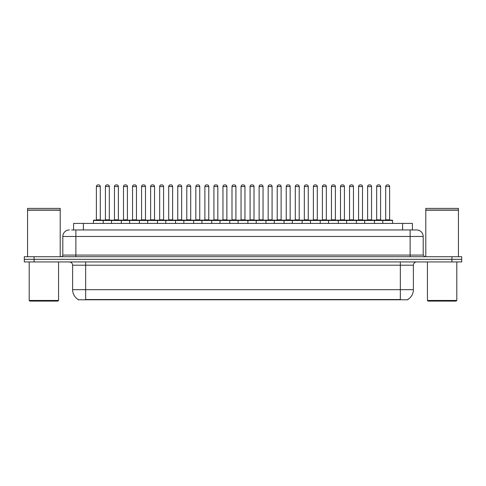 <?xml version="1.0" encoding="UTF-8"?>
<svg xmlns="http://www.w3.org/2000/svg" width="486" height="486" viewBox="0 0 486 486"><rect width="100%" height="100%" fill="white"/><g stroke="black" fill="none" stroke-linecap="round" stroke-linejoin="round"><path stroke-width="0.73" d="M73.593 229.945L73.593 223.414L412.407 223.414L412.407 229.945M407.839 299.473L407.839 299.795L78.161 299.795L78.161 299.473M78.258 299.534A11.427 11.427 0 0 1 72.608 289.68L85.664 289.68L85.664 299.534L400.336 299.534L400.336 289.68L413.392 289.68L413.392 265.198A3.262 3.262 0 0 1 416.654 261.93M72.608 289.68L72.608 265.198C72.414 263.212 71.327 262.124 69.346 261.93M407.742 299.534A11.427 11.427 0 0 0 413.392 289.68M461.7 261.93L461.7 259.324L24.3 259.324L24.3 261.93L34.093 261.93L34.093 259.324L24.3 259.324L24.3 256.711L34.093 256.711L34.093 259.324L461.7 259.324L461.7 261.93L34.093 261.93M71.782 229.945L416.654 229.945A6.531 6.531 0 0 1 423.185 236.469L423.185 255.077L424.813 256.711M71.63 229.945L75.877 229.945L75.877 236.469L62.816 236.469L62.816 255.077A1.634 1.634 0 0 1 61.187 256.711M69.346 229.945A6.531 6.531 0 0 0 62.816 236.469M461.7 256.711L461.7 259.324L461.7 256.711L34.093 256.711M423.185 236.469L410.123 236.469L410.123 229.945L416.654 229.945M382.774 223.414L382.774 220.48A0.328 0.328 0 0 1 383.096 220.152L392.238 220.152A0.328 0.328 0 0 1 392.567 220.48L93.434 220.48A0.328 0.328 0 0 1 93.762 220.152L102.904 220.152A0.328 0.328 0 0 1 103.226 220.48L103.226 223.414M100.292 186.527L96.374 186.527A1.634 1.634 0 0 1 98.008 184.899L98.658 184.899A1.634 1.634 0 0 1 100.292 186.527L100.292 219.824A0.328 0.328 0 0 0 100.614 220.152M96.374 186.527L96.374 219.824A0.328 0.328 0 0 1 96.046 220.152M93.434 220.48L93.434 223.414M112.272 220.48A0.328 0.328 0 0 0 111.944 220.152L102.801 220.152M105.413 186.527A1.634 1.634 0 0 1 107.048 184.899L107.698 184.899A1.634 1.634 0 0 1 109.332 186.527L105.413 186.527L105.413 219.824A0.328 0.328 0 0 1 105.091 220.152M109.332 186.527L109.332 219.824A0.328 0.328 0 0 0 109.66 220.152M93.762 220.152L102.904 220.152M98.008 184.899L98.658 184.899M111.519 223.414L111.519 220.48A0.328 0.328 0 0 1 111.847 220.152L120.984 220.152A0.328 0.328 0 0 1 121.312 220.48L121.312 223.414M118.371 186.527L114.459 186.527A1.634 1.634 0 0 1 116.087 184.899L116.743 184.899A1.634 1.634 0 0 1 118.371 186.527L118.371 219.824A0.328 0.328 0 0 0 118.699 220.152M114.459 186.527L114.459 219.824A0.328 0.328 0 0 1 114.131 220.152M129.604 223.414L129.604 220.48A0.328 0.328 0 0 1 129.926 220.152L139.069 220.152A0.328 0.328 0 0 1 139.397 220.48L139.397 223.414M136.457 186.527L132.538 186.527A1.634 1.634 0 0 1 134.172 184.899L134.822 184.899A1.634 1.634 0 0 1 136.457 186.527L136.457 219.824A0.328 0.328 0 0 0 136.785 220.152M132.538 186.527L132.538 219.824A0.328 0.328 0 0 1 132.216 220.152M147.683 223.414L147.683 220.48A0.328 0.328 0 0 1 148.011 220.152L157.154 220.152A0.328 0.328 0 0 1 157.476 220.48L157.476 223.414M150.624 186.527L150.624 219.824L154.542 219.824L154.542 186.527L150.624 186.527A1.634 1.634 0 0 1 152.258 184.899L152.908 184.899A1.634 1.634 0 0 1 154.542 186.527L154.542 219.824A0.328 0.328 0 0 0 154.87 220.152M150.624 219.824A0.328 0.328 0 0 1 150.296 220.152M165.769 223.414L165.769 220.48A0.328 0.328 0 0 1 166.097 220.152L175.233 220.152A0.328 0.328 0 0 1 175.561 220.48L175.561 223.414M168.381 220.152A0.328 0.328 0 0 0 168.709 219.824L168.709 186.527L168.709 219.824L172.627 219.824L172.627 186.527L168.709 186.527A1.634 1.634 0 0 1 170.337 184.899L170.993 184.899A1.634 1.634 0 0 1 172.627 186.527L172.627 219.824A0.328 0.328 0 0 0 172.949 220.152M130.351 220.48A0.328 0.328 0 0 0 130.029 220.152M120.886 220.152L139.069 220.152M123.499 186.527A1.634 1.634 0 0 1 125.133 184.899L125.783 184.899A1.634 1.634 0 0 1 127.417 186.527L123.499 186.527L123.499 219.824A0.328 0.328 0 0 1 123.171 220.152M127.417 186.527L127.417 219.824A0.328 0.328 0 0 0 127.739 220.152M148.437 220.48A0.328 0.328 0 0 0 148.109 220.152L138.972 220.152M141.584 186.527A1.634 1.634 0 0 1 143.212 184.899L143.868 184.899A1.634 1.634 0 0 1 145.496 186.527L141.584 186.527L141.584 219.824A0.328 0.328 0 0 1 141.256 220.152M145.496 186.527L145.496 219.824A0.328 0.328 0 0 0 145.824 220.152M166.522 220.48A0.328 0.328 0 0 0 166.194 220.152L157.057 220.152M159.663 186.527A1.634 1.634 0 0 1 161.297 184.899L161.953 184.899A1.634 1.634 0 0 1 163.582 186.527L159.663 186.527L159.663 219.824A0.328 0.328 0 0 1 159.341 220.152M163.582 186.527L163.582 219.824A0.328 0.328 0 0 0 163.91 220.152M57.919 301.101L29.846 301.101L29.196 300.451L58.575 300.451L57.919 301.101M29.196 261.93L29.196 300.451M58.575 261.93L58.575 300.451M27.562 210.195L60.203 210.195L27.562 210.195L27.562 256.711M60.203 210.195L60.203 256.711M60.045 210.031L27.726 210.031M60.203 209.867L60.203 208.397L27.562 208.397L27.562 209.867M456.154 301.101L428.081 301.101L427.425 300.451L456.804 300.451L456.154 301.101M427.425 261.93L427.425 300.451M456.804 261.93L456.804 300.451M425.797 210.195L458.438 210.195L425.797 210.195L425.797 256.711M458.438 210.195L458.438 256.711M458.274 210.031L425.955 210.031M458.438 209.867L458.438 208.397L425.797 208.397L425.797 209.867M183.854 223.414L183.854 220.48A0.328 0.328 0 0 1 184.182 220.152L193.319 220.152A0.328 0.328 0 0 1 193.647 220.48L193.647 223.414M190.706 186.527L186.788 186.527A1.634 1.634 0 0 1 188.422 184.899L189.078 184.899A1.634 1.634 0 0 1 190.706 186.527L190.706 219.824A0.328 0.328 0 0 0 191.034 220.152M186.788 186.527L186.788 219.824A0.328 0.328 0 0 1 186.466 220.152M201.939 223.414L201.939 220.48A0.328 0.328 0 0 1 202.261 220.152L211.404 220.152A0.328 0.328 0 0 1 211.732 220.48L211.732 223.414M204.545 220.152A0.328 0.328 0 0 0 204.873 219.824L204.873 186.527L204.873 219.824L208.792 219.824L208.792 186.527L204.873 186.527A1.634 1.634 0 0 1 206.507 184.899L207.158 184.899A1.634 1.634 0 0 1 208.792 186.527L208.792 219.824A0.328 0.328 0 0 0 209.12 220.152M220.018 223.414L220.018 220.48A0.328 0.328 0 0 1 220.346 220.152L229.489 220.152A0.328 0.328 0 0 1 229.811 220.48L229.811 223.414M226.877 186.527L222.959 186.527A1.634 1.634 0 0 1 224.593 184.899L225.243 184.899A1.634 1.634 0 0 1 226.877 186.527L226.877 219.824A0.328 0.328 0 0 0 227.199 220.152M222.959 186.527L222.959 219.824A0.328 0.328 0 0 1 222.631 220.152M184.601 220.48A0.328 0.328 0 0 0 184.279 220.152M175.136 220.152L193.319 220.152M177.748 186.527A1.634 1.634 0 0 1 179.383 184.899L180.033 184.899A1.634 1.634 0 0 1 181.667 186.527L177.748 186.527L177.748 219.824A0.328 0.328 0 0 1 177.42 220.152M181.667 186.527L181.667 219.824A0.328 0.328 0 0 0 181.995 220.152M202.686 220.48A0.328 0.328 0 0 0 202.358 220.152M193.221 220.152L211.404 220.152M195.834 186.527A1.634 1.634 0 0 1 197.462 184.899L198.118 184.899A1.634 1.634 0 0 1 199.752 186.527L195.834 186.527L195.834 219.824A0.328 0.328 0 0 1 195.506 220.152M199.752 186.527L199.752 219.824A0.328 0.328 0 0 0 200.074 220.152M220.772 220.48A0.328 0.328 0 0 0 220.444 220.152M211.307 220.152L229.489 220.152M213.919 186.527A1.634 1.634 0 0 1 215.547 184.899L216.203 184.899A1.634 1.634 0 0 1 217.831 186.527L213.919 186.527L213.919 219.824A0.328 0.328 0 0 1 213.591 220.152M217.831 186.527L217.831 219.824A0.328 0.328 0 0 0 218.159 220.152M238.104 223.414L238.104 220.48A0.328 0.328 0 0 1 238.432 220.152L247.568 220.152A0.328 0.328 0 0 1 247.896 220.48L247.896 223.414M244.956 186.527L241.044 186.527A1.634 1.634 0 0 1 242.672 184.899L243.328 184.899A1.634 1.634 0 0 1 244.956 186.527L244.956 219.824A0.328 0.328 0 0 0 245.284 220.152M241.044 186.527L241.044 219.824A0.328 0.328 0 0 1 240.716 220.152M256.189 223.414L256.189 220.48A0.328 0.328 0 0 1 256.511 220.152L265.654 220.152A0.328 0.328 0 0 1 265.982 220.48L265.982 223.414M258.801 220.152A0.328 0.328 0 0 0 259.123 219.824L259.123 186.527L259.123 219.824L263.041 219.824L263.041 186.527L259.123 186.527A1.634 1.634 0 0 1 260.757 184.899L261.407 184.899A1.634 1.634 0 0 1 263.041 186.527L263.041 219.824A0.328 0.328 0 0 0 263.369 220.152M274.268 223.414L274.268 220.48A0.328 0.328 0 0 1 274.596 220.152L283.739 220.152A0.328 0.328 0 0 1 284.061 220.48L284.061 223.414M276.88 220.152A0.328 0.328 0 0 0 277.208 219.824L277.208 186.527L277.208 219.824L281.127 219.824L281.127 186.527L277.208 186.527A1.634 1.634 0 0 1 278.843 184.899L279.493 184.899A1.634 1.634 0 0 1 281.127 186.527L281.127 219.824A0.328 0.328 0 0 0 281.455 220.152M292.353 223.414L292.353 220.48A0.328 0.328 0 0 1 292.681 220.152L301.818 220.152A0.328 0.328 0 0 1 302.146 220.48L302.146 223.414M294.966 220.152A0.328 0.328 0 0 0 295.294 219.824L295.294 186.527L295.294 219.824L299.212 219.824L299.212 186.527L295.294 186.527A1.634 1.634 0 0 1 296.922 184.899L297.578 184.899A1.634 1.634 0 0 1 299.212 186.527L299.212 219.824A0.328 0.328 0 0 0 299.534 220.152M310.439 223.414L310.439 220.48A0.328 0.328 0 0 1 310.767 220.152L319.903 220.152A0.328 0.328 0 0 1 320.231 220.48L320.231 223.414M313.373 186.527L313.373 219.824L317.291 219.824L317.291 186.527L313.373 186.527A1.634 1.634 0 0 1 315.007 184.899L315.663 184.899A1.634 1.634 0 0 1 317.291 186.527L317.291 219.824A0.328 0.328 0 0 0 317.619 220.152M313.373 219.824A0.328 0.328 0 0 1 313.051 220.152M238.857 220.48A0.328 0.328 0 0 0 238.529 220.152M229.386 220.152L247.568 220.152M231.998 186.527A1.634 1.634 0 0 1 233.632 184.899L234.282 184.899A1.634 1.634 0 0 1 235.917 186.527L231.998 186.527L231.998 219.824A0.328 0.328 0 0 1 231.676 220.152M235.917 186.527L235.917 219.824A0.328 0.328 0 0 0 236.245 220.152M256.936 220.48A0.328 0.328 0 0 0 256.614 220.152L247.471 220.152M250.083 186.527A1.634 1.634 0 0 1 251.718 184.899L252.368 184.899A1.634 1.634 0 0 1 254.002 186.527L250.083 186.527L250.083 219.824A0.328 0.328 0 0 1 249.755 220.152M254.002 186.527L254.002 219.824A0.328 0.328 0 0 0 254.324 220.152M275.021 220.48A0.328 0.328 0 0 0 274.693 220.152L265.556 220.152M268.169 186.527A1.634 1.634 0 0 1 269.797 184.899L270.453 184.899A1.634 1.634 0 0 1 272.081 186.527L268.169 186.527L268.169 219.824A0.328 0.328 0 0 1 267.841 220.152M272.081 186.527L272.081 219.824A0.328 0.328 0 0 0 272.409 220.152M293.107 220.48A0.328 0.328 0 0 0 292.779 220.152M283.642 220.152L301.818 220.152M286.248 186.527A1.634 1.634 0 0 1 287.882 184.899L288.538 184.899A1.634 1.634 0 0 1 290.166 186.527L286.248 186.527L286.248 219.824A0.328 0.328 0 0 1 285.926 220.152M290.166 186.527L290.166 219.824A0.328 0.328 0 0 0 290.494 220.152M311.186 220.48A0.328 0.328 0 0 0 310.864 220.152L301.721 220.152M304.333 186.527A1.634 1.634 0 0 1 305.967 184.899L306.617 184.899A1.634 1.634 0 0 1 308.252 186.527L304.333 186.527L304.333 219.824A0.328 0.328 0 0 1 304.005 220.152M308.252 186.527L308.252 219.824A0.328 0.328 0 0 0 308.58 220.152M328.524 223.414L328.524 220.48A0.328 0.328 0 0 1 328.846 220.152L337.989 220.152A0.328 0.328 0 0 1 338.317 220.48L338.317 223.414M331.458 186.527L331.458 219.824L335.376 219.824L335.376 186.527L331.458 186.527A1.634 1.634 0 0 1 333.092 184.899L333.742 184.899A1.634 1.634 0 0 1 335.376 186.527L335.376 219.824A0.328 0.328 0 0 0 335.705 220.152M331.458 219.824A0.328 0.328 0 0 1 331.13 220.152M346.603 223.414L346.603 220.48A0.328 0.328 0 0 1 346.931 220.152L356.074 220.152A0.328 0.328 0 0 1 356.396 220.48L356.396 223.414M353.462 186.527L349.543 186.527A1.634 1.634 0 0 1 351.178 184.899L351.828 184.899A1.634 1.634 0 0 1 353.462 186.527L353.462 219.824A0.328 0.328 0 0 0 353.784 220.152M349.543 186.527L349.543 219.824A0.328 0.328 0 0 1 349.215 220.152M364.688 223.414L364.688 220.48A0.328 0.328 0 0 1 365.016 220.152L374.153 220.152A0.328 0.328 0 0 1 374.481 220.48L374.481 223.414M371.541 186.527L367.629 186.527A1.634 1.634 0 0 1 369.257 184.899L369.913 184.899A1.634 1.634 0 0 1 371.541 186.527L371.541 219.824A0.328 0.328 0 0 0 371.869 220.152M367.629 186.527L367.629 219.824A0.328 0.328 0 0 1 367.301 220.152M389.626 186.527L385.708 186.527A1.634 1.634 0 0 1 387.342 184.899L387.992 184.899A1.634 1.634 0 0 1 389.626 186.527L389.626 219.824A0.328 0.328 0 0 0 389.954 220.152M385.708 186.527L385.708 219.824A0.328 0.328 0 0 1 385.386 220.152M392.567 220.48L392.567 223.414M329.271 220.48A0.328 0.328 0 0 0 328.943 220.152M319.806 220.152L337.989 220.152M322.418 186.527A1.634 1.634 0 0 1 324.047 184.899L324.703 184.899A1.634 1.634 0 0 1 326.337 186.527L322.418 186.527L322.418 219.824A0.328 0.328 0 0 1 322.09 220.152M326.337 186.527L326.337 219.824A0.328 0.328 0 0 0 326.659 220.152M347.356 220.48A0.328 0.328 0 0 0 347.028 220.152M337.892 220.152L356.074 220.152M340.504 186.527A1.634 1.634 0 0 1 342.132 184.899L342.788 184.899A1.634 1.634 0 0 1 344.416 186.527L340.504 186.527L340.504 219.824A0.328 0.328 0 0 1 340.176 220.152M344.416 186.527L344.416 219.824A0.328 0.328 0 0 0 344.744 220.152M365.442 220.48A0.328 0.328 0 0 0 365.114 220.152M355.971 220.152L374.153 220.152M358.583 186.527A1.634 1.634 0 0 1 360.217 184.899L360.867 184.899A1.634 1.634 0 0 1 362.501 186.527L358.583 186.527L358.583 219.824A0.328 0.328 0 0 1 358.261 220.152M362.501 186.527L362.501 219.824A0.328 0.328 0 0 0 362.829 220.152M383.521 220.48A0.328 0.328 0 0 0 383.199 220.152M374.056 220.152L392.238 220.152M376.668 186.527A1.634 1.634 0 0 1 378.302 184.899L378.952 184.899A1.634 1.634 0 0 1 380.587 186.527L376.668 186.527L376.668 219.824A0.328 0.328 0 0 1 376.34 220.152M380.587 186.527L380.587 219.824A0.328 0.328 0 0 0 380.909 220.152M111.847 220.152L120.984 220.152M116.087 184.899L116.743 184.899M134.172 184.899L134.822 184.899M148.011 220.152L157.154 220.152M152.258 184.899L152.908 184.899M166.097 220.152L175.233 220.152M170.337 184.899L170.993 184.899M188.422 184.899L189.078 184.899M206.507 184.899L207.158 184.899M224.593 184.899L225.243 184.899M242.672 184.899L243.328 184.899M256.511 220.152L265.654 220.152M260.757 184.899L261.407 184.899M274.596 220.152L283.739 220.152M278.843 184.899L279.493 184.899M296.922 184.899L297.578 184.899M310.767 220.152L319.903 220.152M315.007 184.899L315.663 184.899M333.092 184.899L333.742 184.899M351.178 184.899L351.828 184.899M369.257 184.899L369.913 184.899M387.342 184.899L387.992 184.899M399.03 299.795L399.03 299.473M86.97 299.795L86.97 299.473M83.385 229.945L83.385 223.414M402.615 229.945L402.615 223.414M400.336 261.93L400.336 265.198L72.608 265.198M413.392 265.198L400.336 265.198L400.336 289.68L85.664 289.68L85.664 261.93M451.907 261.93L451.907 256.711M75.877 256.711L75.877 255.077L423.185 255.077M62.816 255.077L75.877 255.077L75.877 236.469L410.123 236.469L410.123 256.711M96.374 219.824L100.292 219.824M105.413 219.824L109.332 219.824M114.459 219.824L118.371 219.824M132.538 219.824L136.457 219.824M123.499 219.824L127.417 219.824M141.584 219.824L145.496 219.824M159.663 219.824L163.582 219.824M186.788 219.824L190.706 219.824M222.959 219.824L226.877 219.824M177.748 219.824L181.667 219.824M195.834 219.824L199.752 219.824M213.919 219.824L217.831 219.824M241.044 219.824L244.956 219.824M231.998 219.824L235.917 219.824M250.083 219.824L254.002 219.824M268.169 219.824L272.081 219.824M286.248 219.824L290.166 219.824M304.333 219.824L308.252 219.824M349.543 219.824L353.462 219.824M367.629 219.824L371.541 219.824M385.708 219.824L389.626 219.824M322.418 219.824L326.337 219.824M340.504 219.824L344.416 219.824M358.583 219.824L362.501 219.824M376.668 219.824L380.587 219.824"/></g></svg>
